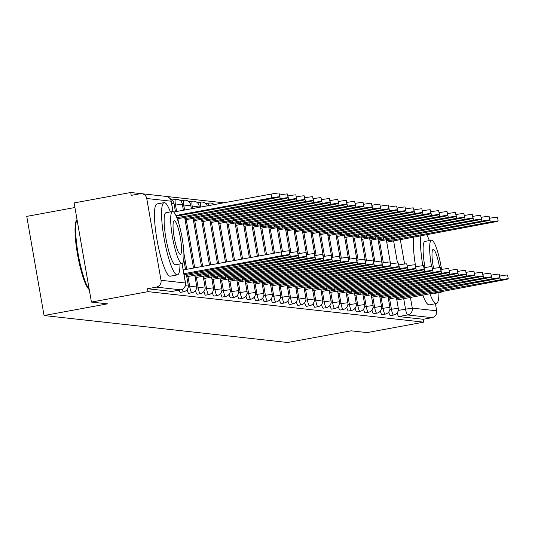 <?xml version="1.0" encoding="UTF-8"?>
<svg xmlns="http://www.w3.org/2000/svg" width="535" height="535" viewBox="0 0 535 535"><rect width="100%" height="100%" fill="white"/><g stroke="black" fill="none" stroke-linecap="round" stroke-linejoin="round"><path stroke-width="0.8" d="M388.758 311.938A5.878 1.037 79.6 0 0 390.383 315.643A5.878 1.037 79.6 0 0 390.436 315.643A5.878 1.037 79.6 0 0 390.49 315.623M380.352 311.009A5.878 1.037 79.6 0 0 381.977 314.714A5.878 1.037 79.6 0 0 382.037 314.714A5.878 1.037 79.6 0 0 382.09 314.694M371.952 310.079A5.878 1.037 79.6 0 0 373.577 313.784A5.878 1.037 79.6 0 0 373.631 313.784A5.878 1.037 79.6 0 0 373.684 313.764M363.553 309.15A5.878 1.037 79.6 0 0 365.178 312.855A5.878 1.037 79.6 0 0 365.231 312.855A5.878 1.037 79.6 0 0 365.285 312.835M355.146 308.22A5.878 1.037 79.6 0 0 356.771 311.925A5.878 1.037 79.6 0 0 356.825 311.918A5.878 1.037 79.6 0 0 356.878 311.905M346.747 307.291A5.878 1.037 79.6 0 0 348.372 310.995A5.878 1.037 79.6 0 0 348.425 310.989A5.878 1.037 79.6 0 0 348.479 310.975M338.341 306.354A5.878 1.037 79.6 0 0 339.966 310.059A5.878 1.037 79.6 0 0 340.026 310.059A5.878 1.037 79.6 0 0 340.079 310.039M329.941 305.425A5.878 1.037 79.6 0 0 331.566 309.13A5.878 1.037 79.6 0 0 331.62 309.13A5.878 1.037 79.6 0 0 331.673 309.11M321.542 304.495A5.878 1.037 79.6 0 0 323.16 308.2A5.878 1.037 79.6 0 0 323.22 308.2A5.878 1.037 79.6 0 0 323.274 308.18M313.135 303.566A5.878 1.037 79.6 0 0 314.761 307.271A5.878 1.037 79.6 0 0 314.814 307.271A5.878 1.037 79.6 0 0 314.868 307.25M304.736 302.636A5.878 1.037 79.6 0 0 306.361 306.341A5.878 1.037 79.6 0 0 306.415 306.341A5.878 1.037 79.6 0 0 306.468 306.321M296.33 301.707A5.878 1.037 79.6 0 0 297.955 305.411A5.878 1.037 79.6 0 0 298.015 305.411A5.878 1.037 79.6 0 0 298.062 305.391M287.93 300.777A5.878 1.037 79.6 0 0 289.555 304.482A5.878 1.037 79.6 0 0 289.609 304.475A5.878 1.037 79.6 0 0 289.662 304.462M279.524 299.847A5.878 1.037 79.6 0 0 281.149 303.552A5.878 1.037 79.6 0 0 281.209 303.546A5.878 1.037 79.6 0 0 281.263 303.532M271.125 298.911A5.878 1.037 79.6 0 0 272.75 302.623A5.878 1.037 79.6 0 0 272.803 302.616A5.878 1.037 79.6 0 0 272.857 302.603M262.725 297.982A5.878 1.037 79.6 0 0 264.35 301.686A5.878 1.037 79.6 0 0 264.404 301.686A5.878 1.037 79.6 0 0 264.457 301.666M254.319 297.052A5.878 1.037 79.6 0 0 255.944 300.757A5.878 1.037 79.6 0 0 255.998 300.757A5.878 1.037 79.6 0 0 256.051 300.737M245.919 296.123A5.878 1.037 79.6 0 0 247.544 299.827A5.878 1.037 79.6 0 0 247.598 299.827A5.878 1.037 79.6 0 0 247.651 299.807M237.513 295.193A5.878 1.037 79.6 0 0 239.138 298.898A5.878 1.037 79.6 0 0 239.198 298.898A5.878 1.037 79.6 0 0 239.252 298.878M229.114 294.263A5.878 1.037 79.6 0 0 230.739 297.968A5.878 1.037 79.6 0 0 230.792 297.968A5.878 1.037 79.6 0 0 230.846 297.948M220.708 293.334A5.878 1.037 79.6 0 0 222.333 297.039A5.878 1.037 79.6 0 0 222.393 297.039A5.878 1.037 79.6 0 0 222.446 297.019M212.308 292.404A5.878 1.037 79.6 0 0 213.933 296.109A5.878 1.037 79.6 0 0 213.987 296.102A5.878 1.037 79.6 0 0 214.04 296.089M203.909 291.475A5.878 1.037 79.6 0 0 205.534 295.18A5.878 1.037 79.6 0 0 205.587 295.173A5.878 1.037 79.6 0 0 205.641 295.159M195.502 290.538A5.878 1.037 79.6 0 0 197.127 294.25A5.878 1.037 79.6 0 0 197.188 294.243A5.878 1.037 79.6 0 0 197.234 294.23M187.103 289.609A5.878 1.037 79.6 0 0 188.728 293.314A5.878 1.037 79.6 0 0 188.781 293.314A5.878 1.037 79.6 0 0 188.835 293.294M179.111 290.137A5.878 1.037 79.6 0 0 180.322 292.384A5.878 1.037 79.6 0 0 180.382 292.384A5.878 1.037 79.6 0 0 180.435 292.364M223.831 202.805L166.418 196.452M141.38 193.677L130.721 192.5L131.229 195.389L140.043 193.764A5.878 5.778 -83.7 0 1 146.744 198.498L161.022 280.3L185.418 283.002L182.027 263.568M74.927 207.513L26.75 216.387L44.057 315.536L107.481 303.853L91.431 302.074L148.028 291.642L423.687 322.164L367.09 332.596L351.04 330.817L287.616 342.5L44.057 315.536M91.431 302.074L74.124 202.925L130.721 192.5M435.436 303.719L436.68 310.822A5.878 5.778 96.3 0 1 431.999 317.65L407.603 314.948A5.878 1.037 -100.4 0 1 405.517 309.049L403.698 298.644M423.687 322.164L423.185 319.275L431.999 317.65M147.52 288.753L171.922 291.455A5.878 1.037 79.6 0 0 171.976 291.455L180.797 289.83A5.878 1.037 -100.4 0 1 180.736 289.83L156.34 287.128L147.52 288.753L148.028 291.642M156.34 287.128A5.878 5.778 -83.7 0 0 161.022 280.3M208.724 205.587A5.878 1.037 -100.4 0 1 209.111 203.093L205.982 203.674A5.878 1.037 79.6 0 0 205.875 203.735M200.578 207.092A5.878 1.037 -100.4 0 1 200.712 202.163L197.582 202.745A5.878 1.037 79.6 0 0 197.468 202.805M192.587 208.563L192.299 206.898A5.878 1.037 -100.4 0 1 192.306 201.234L189.183 201.809A5.878 1.037 79.6 0 0 189.069 201.876M184.602 210.034L183.893 205.968A5.878 1.037 -100.4 0 1 183.906 200.304L180.776 200.879A5.878 1.037 79.6 0 0 180.669 200.939M176.624 211.506L175.493 205.032A5.878 1.037 -100.4 0 1 175.507 199.374L172.377 199.95A5.878 1.037 79.6 0 0 172.263 200.01M423.185 319.275L398.782 316.573A5.878 1.037 -100.4 0 1 397.157 312.868M184.067 274.722L284.373 255.931A6.761 0.354 170.1 0 0 289.789 254.633A6.761 0.354 170.1 0 0 281.891 255.656L183.893 273.713M183.237 269.954L281.236 251.898A6.761 0.354 -9.9 0 1 289.134 250.875L289.789 254.633M176.209 216.187L274.281 198.117A6.761 0.354 170.1 0 0 279.698 196.82A6.761 0.354 170.1 0 0 271.807 197.843L175.901 215.511M173.701 212.041L271.151 194.085A6.761 0.354 -9.9 0 1 279.043 193.061L279.698 196.82M186.789 276.729L292.772 256.86A6.761 0.354 170.1 0 0 298.196 255.563A6.761 0.354 170.1 0 0 290.298 256.586L186.548 275.371M289.482 252.861L289.642 252.828A6.761 0.354 -9.9 0 1 297.534 251.804L298.196 255.563M192.172 274.669L191.878 272.977M195.188 277.665L301.178 257.79A6.761 0.354 170.1 0 0 306.595 256.492A6.761 0.354 170.1 0 0 298.697 257.516L194.954 276.301M297.881 253.791L298.042 253.764A6.761 0.354 -9.9 0 1 305.94 252.734L306.595 256.492M200.578 275.599L200.277 273.907M181.786 215.164L182.081 216.856L176.764 217.504M177.266 218.815L282.681 199.047A6.761 0.354 170.1 0 0 288.104 197.749A6.761 0.354 170.1 0 0 280.206 198.773L182.081 216.856M279.39 195.048L279.551 195.021A6.761 0.354 -9.9 0 1 287.449 193.991L288.104 197.749M190.192 216.093L190.487 217.785L184.863 218.487M185.097 219.852L291.087 199.983A6.761 0.354 170.1 0 0 296.504 198.679A6.761 0.354 170.1 0 0 288.606 199.709L190.487 217.785M287.79 195.977L287.95 195.95A6.761 0.354 -9.9 0 1 295.848 194.921L296.504 198.679M170.404 211.927A36.728 6.494 79.6 0 0 164.452 202.618A36.728 6.494 79.6 0 0 164.105 202.631A36.728 6.494 79.6 0 0 164.198 238.964A36.728 6.494 79.6 0 0 177.065 274.883A36.728 6.494 79.6 0 0 177.419 274.87A36.728 6.494 79.6 0 0 179.987 263.942M164.105 202.631L156.996 203.942A36.728 6.494 79.6 0 0 157.089 240.275A36.728 6.494 79.6 0 0 169.956 276.194A36.728 6.494 79.6 0 0 170.304 276.18L177.419 274.87M175.788 264.678A26.442 4.675 -100.4 0 1 175.554 264.758A26.442 4.675 -100.4 0 1 175.299 264.765A26.442 4.675 -100.4 0 1 166.037 238.904A26.442 4.675 -100.4 0 1 165.97 212.743L172.511 211.539A26.442 4.675 79.6 0 0 172.578 237.7A26.442 4.675 79.6 0 0 181.846 263.561A26.442 4.675 79.6 0 0 182.094 263.554A26.442 4.675 79.6 0 0 182.027 237.393A26.442 4.675 79.6 0 0 172.765 211.532A26.442 4.675 79.6 0 0 172.511 211.539M174.377 220.781A17.04 3.016 79.6 0 0 174.216 220.788A17.04 3.016 79.6 0 0 174.256 237.647A17.04 3.016 79.6 0 0 180.228 254.312A17.04 3.016 79.6 0 0 180.389 254.306A17.04 3.016 79.6 0 0 180.349 237.446A17.04 3.016 79.6 0 0 174.377 220.781M77.02 219.51A36.728 6.494 79.6 0 0 78.137 253.831A36.728 6.494 79.6 0 0 89.191 289.254M89.251 289.596A35.845 6.34 -100.4 0 1 77.762 255.804A35.845 6.34 -100.4 0 1 76.505 220.26L77.013 219.49M429.832 293.568A36.728 6.494 79.6 0 0 436.032 303.559A36.728 6.494 79.6 0 0 436.379 303.546A36.728 6.494 79.6 0 0 438.947 292.612M429.364 240.596A36.728 6.494 79.6 0 0 426.576 234.497M422.717 294.879A36.728 6.494 79.6 0 0 428.923 304.863A36.728 6.494 79.6 0 0 429.271 304.856L436.379 303.546M434.754 293.347A26.442 4.675 -100.4 0 1 434.514 293.427A26.442 4.675 -100.4 0 1 434.266 293.441A26.442 4.675 -100.4 0 1 433.33 292.926M439.87 291.722A26.442 4.675 79.6 0 0 440.807 292.237A26.442 4.675 79.6 0 0 441.061 292.224A26.442 4.675 79.6 0 0 441.99 291.328M441.556 269.453A26.442 4.675 79.6 0 0 431.725 240.202A26.442 4.675 79.6 0 0 431.478 240.208A26.442 4.675 79.6 0 0 431.591 266.637M439.563 267.594A17.04 3.016 79.6 0 0 433.337 249.45A17.04 3.016 79.6 0 0 433.176 249.457A17.04 3.016 79.6 0 0 433.624 268.443M424.997 267.547A26.442 4.675 -100.4 0 1 424.93 241.419L431.478 240.208M413.822 236.851A36.728 6.494 79.6 0 0 415.675 266.784A6.761 0.354 -9.9 0 1 423.573 265.761L424.228 269.52A6.761 0.354 170.1 0 0 416.33 270.543L312.58 289.321M420.931 235.54A36.728 6.494 79.6 0 0 422.831 265.728M203.594 278.595L309.578 258.726A6.761 0.354 170.1 0 0 314.995 257.422A6.761 0.354 170.1 0 0 307.103 258.452L203.353 277.23M306.287 254.72L306.448 254.693A6.761 0.354 -9.9 0 1 314.339 253.664L314.995 257.422M208.978 276.528L208.683 274.836M211.994 279.524L317.984 259.656A6.761 0.354 170.1 0 0 323.401 258.351A6.761 0.354 170.1 0 0 315.503 259.381L211.753 278.16M314.687 255.65L314.847 255.623A6.761 0.354 -9.9 0 1 322.745 254.6L323.401 258.351M217.377 277.458L217.083 275.766M220.393 280.454L326.383 260.585A6.761 0.354 170.1 0 0 331.8 259.288A6.761 0.354 170.1 0 0 323.902 260.311L220.159 279.089M323.093 256.579L323.247 256.553A6.761 0.354 -9.9 0 1 331.145 255.529L331.8 259.288M225.783 278.387L225.489 276.695M198.592 217.023L198.886 218.715L193.262 219.417M193.503 220.781L299.486 200.913A6.761 0.354 170.1 0 0 304.91 199.608A6.761 0.354 170.1 0 0 297.012 200.638L198.886 218.715M296.196 196.907L296.357 196.88A6.761 0.354 -9.9 0 1 304.254 195.857L304.91 199.608M206.991 217.952L207.292 219.644L201.668 220.346M201.902 221.711L307.892 201.842A6.761 0.354 170.1 0 0 313.309 200.545A6.761 0.354 170.1 0 0 305.411 201.568L207.292 219.644M304.596 197.836L304.756 197.81A6.761 0.354 -9.9 0 1 312.654 196.786L313.309 200.545M215.398 218.882L215.692 220.574L210.068 221.276M210.309 222.64L316.292 202.772A6.761 0.354 170.1 0 0 321.709 201.474A6.761 0.354 170.1 0 0 313.818 202.498L215.692 220.574M313.002 198.766L313.162 198.739A6.761 0.354 -9.9 0 1 321.053 197.716L321.709 201.474M228.799 281.383L334.783 261.515A6.761 0.354 170.1 0 0 340.207 260.217A6.761 0.354 170.1 0 0 332.309 261.24L228.559 280.019M331.493 257.509L331.653 257.482A6.761 0.354 -9.9 0 1 339.551 256.459L340.207 260.217M234.183 279.317L233.889 277.625M223.797 219.811L224.091 221.503L218.467 222.206M218.708 223.57L324.698 203.701A6.761 0.354 170.1 0 0 330.115 202.404A6.761 0.354 170.1 0 0 322.217 203.427L224.091 221.503M321.401 199.702L321.562 199.669A6.761 0.354 -9.9 0 1 329.46 198.645L330.115 202.404M237.199 282.313L343.189 262.444A6.761 0.354 170.1 0 0 348.606 261.147A6.761 0.354 170.1 0 0 340.708 262.17L236.965 280.949M339.892 258.438L340.053 258.412A6.761 0.354 -9.9 0 1 347.951 257.388L348.606 261.147M242.589 280.246L242.288 278.554M232.203 220.741L232.498 222.44L226.873 223.135M227.107 224.499L333.098 204.631A6.761 0.354 170.1 0 0 338.515 203.333A6.761 0.354 170.1 0 0 330.623 204.357L232.498 222.44M329.807 200.632L329.961 200.598A6.761 0.354 -9.9 0 1 337.859 199.575L338.515 203.333M245.605 283.242L351.589 263.374A6.761 0.354 170.1 0 0 357.005 262.076A6.761 0.354 170.1 0 0 349.114 263.1L245.364 281.878M348.298 259.375L348.459 259.341A6.761 0.354 -9.9 0 1 356.35 258.318L357.005 262.076M250.989 281.183L250.694 279.484M240.603 221.671L240.897 223.369L235.273 224.071M235.514 225.429L341.497 205.56A6.761 0.354 170.1 0 0 346.921 204.263A6.761 0.354 170.1 0 0 339.023 205.286L240.897 223.369M338.207 201.561L338.367 201.528A6.761 0.354 -9.9 0 1 346.265 200.505L346.921 204.263M254.005 284.172L359.995 264.303A6.761 0.354 170.1 0 0 365.412 263.006A6.761 0.354 170.1 0 0 357.514 264.029L253.764 282.814M356.698 260.304L356.858 260.271A6.761 0.354 -9.9 0 1 364.756 259.248L365.412 263.006M259.388 282.112L259.094 280.414M249.002 222.607L249.303 224.299L243.679 225.001M243.913 226.365L349.903 206.49A6.761 0.354 170.1 0 0 355.32 205.193A6.761 0.354 170.1 0 0 347.422 206.216L249.303 224.299M346.606 202.491L346.767 202.457A6.761 0.354 -9.9 0 1 354.665 201.434L355.32 205.193M262.404 285.101L368.394 265.233A6.761 0.354 170.1 0 0 373.811 263.936A6.761 0.354 170.1 0 0 365.92 264.959L262.17 283.744M365.104 261.234L365.258 261.2A6.761 0.354 -9.9 0 1 373.156 260.177L373.811 263.936M267.794 283.042L267.5 281.35M257.409 223.536L257.703 225.228L252.079 225.93M252.319 227.295L358.303 207.426A6.761 0.354 170.1 0 0 363.726 206.122A6.761 0.354 170.1 0 0 355.829 207.145L257.703 225.228M355.013 203.42L355.173 203.394A6.761 0.354 -9.9 0 1 363.064 202.364L363.726 206.122M270.81 286.038L376.794 266.162A6.761 0.354 170.1 0 0 382.217 264.865A6.761 0.354 170.1 0 0 374.319 265.888L270.57 284.673M373.504 262.163L373.664 262.137A6.761 0.354 -9.9 0 1 381.562 261.107L382.217 264.865M276.194 283.971L275.899 282.279M265.808 224.466L266.109 226.158L260.485 226.86M260.719 228.224L366.709 208.356A6.761 0.354 170.1 0 0 372.126 207.052A6.761 0.354 170.1 0 0 364.228 208.082L266.109 226.158M363.412 204.35L363.573 204.323A6.761 0.354 -9.9 0 1 371.471 203.293L372.126 207.052M279.21 286.967L385.2 267.099A6.761 0.354 170.1 0 0 390.617 265.795A6.761 0.354 170.1 0 0 382.719 266.825L278.976 285.603M381.903 263.093L382.064 263.066A6.761 0.354 -9.9 0 1 389.962 262.036L390.617 265.795M284.6 284.901L284.306 283.209M274.214 225.395L274.508 227.087L268.884 227.79M269.125 229.154L375.109 209.285A6.761 0.354 170.1 0 0 380.525 207.981A6.761 0.354 170.1 0 0 372.634 209.011L274.508 227.087M371.818 205.279L371.979 205.253A6.761 0.354 -9.9 0 1 379.87 204.23L380.525 207.981M287.616 287.897L393.599 268.028A6.761 0.354 170.1 0 0 399.023 266.724A6.761 0.354 170.1 0 0 391.125 267.754L287.375 286.533M390.309 264.022L390.47 263.996A6.761 0.354 -9.9 0 1 398.361 262.973L399.023 266.724M292.999 285.83L292.705 284.138M282.614 226.325L282.908 228.017L277.284 228.719M277.525 230.083L383.515 210.215A6.761 0.354 170.1 0 0 388.932 208.917A6.761 0.354 170.1 0 0 381.034 209.941L282.908 228.017M380.218 206.209L380.378 206.182A6.761 0.354 -9.9 0 1 388.276 205.159L388.932 208.917M296.015 288.826L402.006 268.958A6.761 0.354 170.1 0 0 407.423 267.661A6.761 0.354 170.1 0 0 399.525 268.684L295.781 287.462M398.709 264.952L398.869 264.925A6.761 0.354 -9.9 0 1 406.767 263.902L407.423 267.661M301.406 286.76L301.105 285.068M291.02 227.255L291.314 228.947L285.69 229.649M285.924 231.013L391.914 211.144A6.761 0.354 170.1 0 0 397.331 209.847A6.761 0.354 170.1 0 0 389.433 210.87L291.314 228.947M388.624 207.139L388.778 207.112A6.761 0.354 -9.9 0 1 396.676 206.089L397.331 209.847M304.422 289.756L410.405 269.887A6.761 0.354 170.1 0 0 415.822 268.59A6.761 0.354 170.1 0 0 407.931 269.613L304.181 288.392M407.115 265.882L407.275 265.855A6.761 0.354 -9.9 0 1 415.167 264.832L415.822 268.59M309.805 287.69L309.511 285.998M299.419 228.184L299.714 229.876L294.089 230.578M294.33 231.943L400.314 212.074A6.761 0.354 170.1 0 0 405.737 210.777A6.761 0.354 170.1 0 0 397.839 211.8L299.714 229.876M397.023 208.075L397.184 208.041A6.761 0.354 -9.9 0 1 405.082 207.018L405.737 210.777M312.821 290.686L418.811 270.817A6.761 0.354 170.1 0 0 424.228 269.52M415.514 266.818L416.33 270.543M318.205 288.619L317.91 286.927M307.819 229.114L308.12 230.812L302.496 231.515M302.73 232.872L408.72 213.004A6.761 0.354 170.1 0 0 414.137 211.706A6.761 0.354 170.1 0 0 406.239 212.729L308.12 230.812M405.423 209.004L405.583 208.971A6.761 0.354 -9.9 0 1 413.481 207.948L414.137 211.706M321.221 291.615L427.211 271.747A6.761 0.354 170.1 0 0 432.628 270.449A6.761 0.354 170.1 0 0 424.73 271.472L320.987 290.251M423.921 267.747L424.074 267.714A6.761 0.354 -9.9 0 1 431.972 266.691L432.628 270.449M326.611 289.555L326.317 287.857M316.225 230.05L316.519 231.742L310.895 232.444M311.136 233.802L417.119 213.933A6.761 0.354 170.1 0 0 422.536 212.636A6.761 0.354 170.1 0 0 414.645 213.659L316.519 231.742M413.829 209.934L413.99 209.901A6.761 0.354 -9.9 0 1 421.881 208.877L422.536 212.636M329.627 292.545L435.61 272.676A6.761 0.354 170.1 0 0 441.034 271.379A6.761 0.354 170.1 0 0 433.136 272.402L329.386 291.187M432.32 268.677L432.481 268.644A6.761 0.354 -9.9 0 1 440.379 267.62L441.034 271.379M335.01 290.485L334.716 288.786M324.625 230.98L324.919 232.672L319.295 233.374M319.535 234.738L425.526 214.863A6.761 0.354 170.1 0 0 430.942 213.565A6.761 0.354 170.1 0 0 423.045 214.588L324.919 232.672M422.229 210.864L422.389 210.83A6.761 0.354 -9.9 0 1 430.287 209.807L430.942 213.565M338.026 293.481L444.017 273.606A6.761 0.354 170.1 0 0 449.433 272.308A6.761 0.354 170.1 0 0 441.535 273.332L337.792 292.117M440.72 269.607L440.88 269.573A6.761 0.354 -9.9 0 1 448.778 268.55L449.433 272.308M343.416 291.414L343.116 289.723M333.031 231.909L333.325 233.601L327.701 234.303M327.935 235.667L433.925 215.799A6.761 0.354 170.1 0 0 439.342 214.495A6.761 0.354 170.1 0 0 431.451 215.525L333.325 233.601M430.635 211.793L430.789 211.766A6.761 0.354 -9.9 0 1 438.687 210.736L439.342 214.495M346.433 294.411L452.416 274.535A6.761 0.354 170.1 0 0 457.833 273.238A6.761 0.354 170.1 0 0 449.942 274.261L346.192 293.046M449.126 270.536L449.286 270.509A6.761 0.354 -9.9 0 1 457.178 269.479L457.833 273.238M351.816 292.344L351.522 290.652M341.43 232.839L341.725 234.531L336.1 235.233M336.341 236.597L442.325 216.728A6.761 0.354 170.1 0 0 447.748 215.424A6.761 0.354 170.1 0 0 439.85 216.454L341.725 234.531M439.034 212.723L439.195 212.696A6.761 0.354 -9.9 0 1 447.093 211.666L447.748 215.424M354.832 295.34L460.822 275.471A6.761 0.354 170.1 0 0 466.239 274.167A6.761 0.354 170.1 0 0 458.341 275.197L354.598 293.976M457.525 271.466L457.686 271.439A6.761 0.354 -9.9 0 1 465.584 270.409L466.239 274.167M360.215 293.274L359.921 291.582M349.837 233.768L350.131 235.46L344.507 236.162M344.741 237.527L450.731 217.658A6.761 0.354 170.1 0 0 456.148 216.361A6.761 0.354 170.1 0 0 448.25 217.384L350.131 235.46M447.434 213.652L447.594 213.625A6.761 0.354 -9.9 0 1 455.492 212.602L456.148 216.361M363.232 296.27L469.222 276.401A6.761 0.354 170.1 0 0 474.639 275.097A6.761 0.354 170.1 0 0 466.747 276.127L362.997 294.905M465.931 272.395L466.085 272.368A6.761 0.354 -9.9 0 1 473.983 271.345L474.639 275.097M368.622 294.203L368.327 292.511M358.236 234.698L358.53 236.39L352.906 237.092M353.147 238.456L459.13 218.588A6.761 0.354 170.1 0 0 464.554 217.29A6.761 0.354 170.1 0 0 456.656 218.313L358.53 236.39M455.84 214.582L456.001 214.555A6.761 0.354 -9.9 0 1 463.892 213.532L464.554 217.29M371.638 297.199L477.621 277.331A6.761 0.354 170.1 0 0 483.045 276.033A6.761 0.354 170.1 0 0 475.147 277.056L371.397 295.835M474.331 273.325L474.491 273.298A6.761 0.354 -9.9 0 1 482.389 272.275L483.045 276.033M377.021 295.133L376.727 293.441M366.635 235.627L366.936 237.319L361.312 238.022M361.546 239.386L467.536 219.517A6.761 0.354 170.1 0 0 472.953 218.22A6.761 0.354 170.1 0 0 465.055 219.243L366.936 237.319M464.24 215.511L464.4 215.485A6.761 0.354 -9.9 0 1 472.298 214.461L472.953 218.22M380.037 298.129L486.027 278.26A6.761 0.354 170.1 0 0 491.444 276.963A6.761 0.354 170.1 0 0 483.546 277.986L379.803 296.764M482.731 274.254L482.891 274.228A6.761 0.354 -9.9 0 1 490.789 273.204L491.444 276.963M385.427 296.062L385.133 294.37M375.042 236.557L375.336 238.249L369.712 238.951M369.952 240.315L475.936 220.447A6.761 0.354 170.1 0 0 481.353 219.149A6.761 0.354 170.1 0 0 473.462 220.173L375.336 238.249M472.646 216.448L472.806 216.414A6.761 0.354 -9.9 0 1 480.697 215.391L481.353 219.149M388.443 299.058L494.427 279.19A6.761 0.354 170.1 0 0 499.851 277.892A6.761 0.354 170.1 0 0 491.953 278.916L388.203 297.694M491.137 275.191L491.297 275.157A6.761 0.354 -9.9 0 1 499.195 274.134L499.851 277.892M393.827 296.992L393.533 295.3M383.441 237.486L383.735 239.185L378.111 239.887M378.352 241.245L484.342 221.376A6.761 0.354 170.1 0 0 489.759 220.079A6.761 0.354 170.1 0 0 481.861 221.102L383.735 239.185M481.045 217.377L481.206 217.344A6.761 0.354 -9.9 0 1 489.104 216.321L489.759 220.079M396.843 299.988L502.833 280.119A6.761 0.354 170.1 0 0 508.25 278.822A6.761 0.354 170.1 0 0 500.352 279.845L396.609 298.624M499.536 276.12L499.697 276.087A6.761 0.354 -9.9 0 1 507.595 275.064L508.25 278.822M402.233 297.928L401.932 296.229M391.847 238.423L392.142 240.115L386.517 240.817M386.752 242.174L492.742 222.306A6.761 0.354 170.1 0 0 498.159 221.008A6.761 0.354 170.1 0 0 490.261 222.032L392.142 240.115M489.451 218.307L489.605 218.273A6.761 0.354 -9.9 0 1 497.503 217.25L498.159 221.008M390.436 315.643L393.566 315.068A5.878 1.037 -100.4 0 1 393.513 315.068A5.878 1.037 -100.4 0 1 391.426 309.17L389.62 298.844M389.875 309.451L398.287 308.274L396.388 297.393M382.037 314.714L385.167 314.139A5.878 1.037 -100.4 0 1 385.106 314.139A5.878 1.037 -100.4 0 1 383.02 308.234L381.221 297.915M381.468 308.521L389.888 307.344L387.989 296.464M373.631 313.784L376.76 313.202A5.878 1.037 -100.4 0 1 376.707 313.209A5.878 1.037 -100.4 0 1 374.62 307.304L372.815 296.978M373.069 307.592L381.488 306.415L379.589 295.534M365.231 312.855L368.361 312.273A5.878 1.037 -100.4 0 1 368.301 312.279A5.878 1.037 -100.4 0 1 366.214 306.374L364.415 296.049M364.663 306.662L373.082 305.485L371.183 294.604M356.825 311.918L359.955 311.343A5.878 1.037 -100.4 0 1 359.901 311.343A5.878 1.037 -100.4 0 1 357.815 305.445L356.016 295.119M356.263 305.732L364.683 304.555L362.784 293.668M348.425 310.989L351.555 310.414A5.878 1.037 -100.4 0 1 351.502 310.414A5.878 1.037 -100.4 0 1 349.415 304.515L347.61 294.19M347.864 304.803L356.277 303.626L354.377 292.739M340.026 310.059L343.149 309.484A5.878 1.037 -100.4 0 1 343.095 309.484A5.878 1.037 -100.4 0 1 341.009 303.586L339.21 293.26M339.457 303.873L347.877 302.696L345.978 291.809M331.62 309.13L334.749 308.555A5.878 1.037 -100.4 0 1 334.696 308.555A5.878 1.037 -100.4 0 1 332.609 302.656L330.804 292.331M331.058 302.944L339.471 301.767L337.572 290.879M323.22 308.2L326.35 307.625A5.878 1.037 -100.4 0 1 326.29 307.625A5.878 1.037 -100.4 0 1 324.203 301.727L322.404 291.401M322.652 302.007L331.071 300.83L329.172 289.95M314.814 307.271L317.944 306.695A5.878 1.037 -100.4 0 1 317.89 306.695A5.878 1.037 -100.4 0 1 315.804 300.797L313.998 290.472M314.252 301.078L322.672 299.901L320.773 289.02M306.415 306.341L309.544 305.766A5.878 1.037 -100.4 0 1 309.484 305.766A5.878 1.037 -100.4 0 1 307.398 299.861L305.599 289.542M305.846 300.148L314.266 298.971L312.366 288.091M298.015 305.411L301.138 304.83A5.878 1.037 -100.4 0 1 301.085 304.836A5.878 1.037 -100.4 0 1 298.998 298.931L297.199 288.606M297.447 299.219L305.866 298.042L303.967 287.161M289.609 304.475L292.739 303.9A5.878 1.037 -100.4 0 1 292.685 303.907A5.878 1.037 -100.4 0 1 290.599 298.002L288.793 287.676M289.047 298.289L297.46 297.112L295.561 286.232M281.209 303.546L284.339 302.971A5.878 1.037 -100.4 0 1 284.279 302.971A5.878 1.037 -100.4 0 1 282.192 297.072L280.393 286.747M280.641 297.36L289.06 296.183L287.161 285.295M272.803 302.616L275.933 302.041A5.878 1.037 -100.4 0 1 275.879 302.041A5.878 1.037 -100.4 0 1 273.793 296.143L271.987 285.817M272.241 296.43L280.661 295.253L278.762 284.366M264.404 301.686L267.533 301.111A5.878 1.037 -100.4 0 1 267.473 301.111A5.878 1.037 -100.4 0 1 265.387 295.213L263.588 284.887M263.835 295.501L272.255 294.324L270.356 283.436M255.998 300.757L259.127 300.182A5.878 1.037 -100.4 0 1 259.074 300.182A5.878 1.037 -100.4 0 1 256.987 294.283L255.188 283.958M255.436 294.571L263.855 293.394L261.956 282.507M247.598 299.827L250.728 299.252A5.878 1.037 -100.4 0 1 250.674 299.252A5.878 1.037 -100.4 0 1 248.588 293.354L246.782 283.028M247.036 293.635L255.449 292.458L253.55 281.577M239.198 298.898L242.322 298.323A5.878 1.037 -100.4 0 1 242.268 298.323A5.878 1.037 -100.4 0 1 240.182 292.424L238.383 282.099M238.63 292.705L247.05 291.528L245.15 280.648M230.792 297.968L233.922 297.386A5.878 1.037 -100.4 0 1 233.869 297.393A5.878 1.037 -100.4 0 1 231.782 291.488L229.976 281.169M230.231 291.776L238.643 290.599L236.744 279.718M222.393 297.039L225.523 296.457A5.878 1.037 -100.4 0 1 225.462 296.464A5.878 1.037 -100.4 0 1 223.376 290.558L221.577 280.233M221.824 290.846L230.244 289.669L228.345 278.788M213.987 296.102L217.116 295.527A5.878 1.037 -100.4 0 1 217.063 295.534A5.878 1.037 -100.4 0 1 214.976 289.629L213.171 279.303M213.425 289.916L221.844 288.739L219.945 277.852M205.587 295.173L208.717 294.598A5.878 1.037 -100.4 0 1 208.657 294.598A5.878 1.037 -100.4 0 1 206.57 288.699L204.771 278.374M205.019 288.987L213.438 287.81L211.539 276.923M197.188 294.243L200.311 293.668A5.878 1.037 -100.4 0 1 200.257 293.668A5.878 1.037 -100.4 0 1 198.171 287.77L196.372 277.444M196.619 288.057L205.039 286.88L203.139 275.993M188.781 293.314L191.911 292.739A5.878 1.037 -100.4 0 1 191.858 292.739A5.878 1.037 -100.4 0 1 189.771 286.84L187.966 276.515M188.22 287.128L196.633 285.951L194.733 275.064M180.382 292.384L183.512 291.809A5.878 1.037 -100.4 0 1 183.451 291.809A5.878 1.037 -100.4 0 1 182.181 289.388M398.274 310.38L412.278 308.12L436.68 310.822M397.472 262.946L393.606 240.83M400.274 239.346L404.58 264.016M410.365 297.159L412.278 308.12A5.878 5.778 96.3 0 1 407.603 314.948L398.782 316.573M172.952 211.566L171.14 201.2L146.744 198.498M383.341 262.839L379.529 241.031M374.935 261.903L371.13 240.101M366.535 260.973L362.73 239.172M358.129 260.043L354.324 238.236M349.729 259.114L345.924 237.306M341.323 258.184L337.518 236.376M332.924 257.255L329.119 235.447M324.524 256.325L320.719 234.517M316.118 255.396L312.313 233.588M307.719 254.466L303.913 232.658M299.312 253.53L295.507 231.729M290.913 252.6L287.108 230.799M282.513 251.671L278.702 229.863M274.529 253.135L270.302 228.933M266.544 254.607L261.903 228.004M258.559 256.078L253.496 227.074M250.574 257.549L245.097 226.144M242.596 259.02L236.691 225.215M234.611 260.491L228.291 224.285M226.626 261.963L219.885 223.356M218.641 263.434L211.486 222.426M210.663 264.905L203.086 221.49M202.678 266.376L194.68 220.56M191.115 207.112L199.16 206.002A5.878 5.878 0 0 0 192.306 201.234M194.693 267.848L186.28 219.631M182.716 206.182L190.761 205.072A5.878 5.878 0 0 0 183.906 200.304M186.708 269.319L183.886 253.149M178.596 222.814L177.874 218.701M174.31 205.253L182.355 204.143A5.878 5.878 0 0 0 175.507 199.374M173.875 203.28L171.615 203.374M186.334 274.134L188.233 285.021L185.484 285.235M182.274 204.216L183.425 210.248M190.681 205.146L191.41 208.777M199.08 206.075L199.388 207.306M171.922 291.455L180.736 289.83A5.878 5.778 96.3 0 0 185.418 283.002L185.438 283.109M173.052 211.606L171.24 201.234A5.878 5.878 0 0 0 166.097 196.405A5.878 5.778 -83.7 0 1 171.14 201.2L171.16 201.307M281.891 255.656L281.236 251.898M271.151 194.085L271.807 197.843M192.092 274.656L191.797 272.99M290.298 256.586L289.642 252.828M200.491 275.585L200.204 273.92M298.697 257.516L298.042 253.764M181.713 215.177L182 216.849M279.551 195.021L280.206 198.773M190.112 216.107L190.406 217.778M287.95 195.95L288.606 199.709M208.897 276.521L208.603 274.85M307.103 258.452L306.448 254.693M217.297 277.451L217.009 275.779M315.503 259.381L314.847 255.623M225.703 278.381L225.409 276.709M323.902 260.311L323.247 256.553M198.512 217.036L198.806 218.708M296.357 196.88L297.012 200.638M206.918 217.966L207.205 219.638M304.756 197.81L305.411 201.568M215.317 218.895L215.612 220.567M313.162 198.739L313.818 202.498M234.103 279.31L233.815 277.638M332.309 261.24L331.653 257.482M223.724 219.825L224.011 221.497M321.562 199.669L322.217 203.427M242.509 280.24L242.215 278.568M340.708 262.17L340.053 258.412M232.123 220.754L232.417 222.426M329.961 200.598L330.623 204.357M250.908 281.169L250.614 279.497M349.114 263.1L348.459 259.341M240.529 221.691L240.817 223.356M338.367 201.528L339.023 205.286M259.308 282.099L259.02 280.434M357.514 264.029L356.858 260.271M248.929 222.62L249.223 224.285M346.767 202.457L347.422 206.216M267.714 283.028L267.42 281.363M365.92 264.959L365.258 261.2M257.328 223.55L257.623 225.222M355.173 203.394L355.829 207.145M276.113 283.965L275.826 282.293M374.319 265.888L373.664 262.137M265.734 224.479L266.022 226.151M363.573 204.323L364.228 208.082M284.52 284.894L284.225 283.222M382.719 266.825L382.064 263.066M274.134 225.409L274.428 227.081M371.979 205.253L372.634 209.011M292.919 285.824L292.625 284.152M391.125 267.754L390.47 263.996M282.54 226.338L282.828 228.01M380.378 206.182L381.034 209.941M301.319 286.753L301.031 285.081M399.525 268.684L398.869 264.925M290.94 227.268L291.234 228.94M388.778 207.112L389.433 210.87M309.725 287.683L309.431 286.011M407.931 269.613L407.275 265.855M299.346 228.198L299.633 229.869M397.184 208.041L397.839 211.8M318.124 288.612L317.837 286.941M307.745 229.134L308.04 230.799M405.583 208.971L406.239 212.729M326.531 289.542L326.236 287.87M424.73 271.472L424.074 267.714M316.145 230.063L316.439 231.729M413.99 209.901L414.645 213.659M334.93 290.472L334.642 288.806M433.136 272.402L432.481 268.644M324.551 230.993L324.839 232.658M422.389 210.83L423.045 214.588M343.336 291.401L343.042 289.736M441.535 273.332L440.88 269.573M332.951 231.922L333.245 233.594M430.789 211.766L431.451 215.525M351.736 292.337L351.441 290.665M449.942 274.261L449.286 270.509M341.357 232.852L341.644 234.524M439.195 212.696L439.85 216.454M360.135 293.267L359.848 291.595M458.341 275.197L457.686 271.439M349.756 233.782L350.05 235.453M447.594 213.625L448.25 217.384M368.541 294.197L368.247 292.525M466.747 276.127L466.085 272.368M358.156 234.711L358.45 236.383M456.001 214.555L456.656 218.313M376.941 295.126L376.653 293.454M475.147 277.056L474.491 273.298M366.562 235.641L366.849 237.313M464.4 215.485L465.055 219.243M385.347 296.056L385.053 294.384M483.546 277.986L482.891 274.228M374.961 236.57L375.256 238.242M472.806 216.414L473.462 220.173M393.747 296.985L393.452 295.313M491.953 278.916L491.297 275.157M383.368 237.507L383.655 239.172M481.206 217.344L481.861 221.102M402.146 297.915L401.859 296.243M500.352 279.845L499.697 276.087M391.767 238.436L392.061 240.101M489.605 218.273L490.261 222.032M175.44 211.72L173.955 203.213A5.878 5.878 0 0 0 170.13 198.686M183.773 259.462L185.531 269.533M183.512 291.809A5.878 5.878 0 0 0 188.233 285.021M184.649 217.25L193.516 268.062M191.911 292.739A5.878 5.878 0 0 0 196.633 285.951M193.048 218.18L201.494 266.59M200.311 293.668A5.878 5.878 0 0 0 205.039 286.88M201.448 219.116L209.479 265.119M208.717 294.598A5.878 5.878 0 0 0 213.438 287.81M207.266 205.855A5.878 5.878 0 0 0 200.712 202.163M209.854 220.046L217.464 263.648M217.116 295.527A5.878 5.878 0 0 0 221.844 288.739M214.187 204.584A5.878 5.878 0 0 0 209.111 203.093M218.253 220.975L225.449 262.177M225.523 296.457A5.878 5.878 0 0 0 230.244 289.669M226.659 221.905L233.427 260.705M233.922 297.386A5.878 5.878 0 0 0 238.643 290.599M235.059 222.834L241.412 259.241M242.322 298.323A5.878 5.878 0 0 0 247.05 291.528M243.458 223.764L249.397 257.77M250.728 299.252A5.878 5.878 0 0 0 255.449 292.458M251.865 224.693L257.382 256.298M259.127 300.182A5.878 5.878 0 0 0 263.855 293.394M260.264 225.623L265.36 254.827M267.533 301.111A5.878 5.878 0 0 0 272.255 294.324M268.67 226.552L273.345 253.356M275.933 302.041A5.878 5.878 0 0 0 280.661 295.253M277.07 227.489L281.33 251.885M284.339 302.971A5.878 5.878 0 0 0 289.06 296.183M285.476 228.418L289.729 252.814M292.739 303.9A5.878 5.878 0 0 0 297.46 297.112M293.875 229.348L298.135 253.744M301.138 304.83A5.878 5.878 0 0 0 305.866 298.042M302.275 230.277L306.535 254.673M309.544 305.766A5.878 5.878 0 0 0 314.266 298.971M310.681 231.207L314.941 255.603M317.944 306.695A5.878 5.878 0 0 0 322.672 299.901M319.081 232.136L323.341 256.532M326.35 307.625A5.878 5.878 0 0 0 331.071 300.83M327.487 233.066L331.74 257.462M334.749 308.555A5.878 5.878 0 0 0 339.471 301.767M335.886 233.996L340.146 258.398M343.149 309.484A5.878 5.878 0 0 0 347.877 302.696M344.293 234.925L348.546 259.328M351.555 310.414A5.878 5.878 0 0 0 356.277 303.626M352.692 235.861L356.952 260.257M359.955 311.343A5.878 5.878 0 0 0 364.683 304.555M361.092 236.791L365.351 261.187M368.361 312.273A5.878 5.878 0 0 0 373.082 305.485M369.498 237.721L373.751 262.117M376.76 313.202A5.878 5.878 0 0 0 381.488 306.415M377.897 238.65L382.157 263.046M385.167 314.139A5.878 5.878 0 0 0 389.888 307.344M386.303 239.58L390.557 263.976M393.566 315.068A5.878 5.878 0 0 0 398.287 308.274M180.797 289.83A5.878 5.878 0 0 0 185.518 283.042L182.114 263.548L175.554 264.758M166.097 196.405L141.701 193.703M434.514 293.427L441.061 292.224"/></g></svg>
